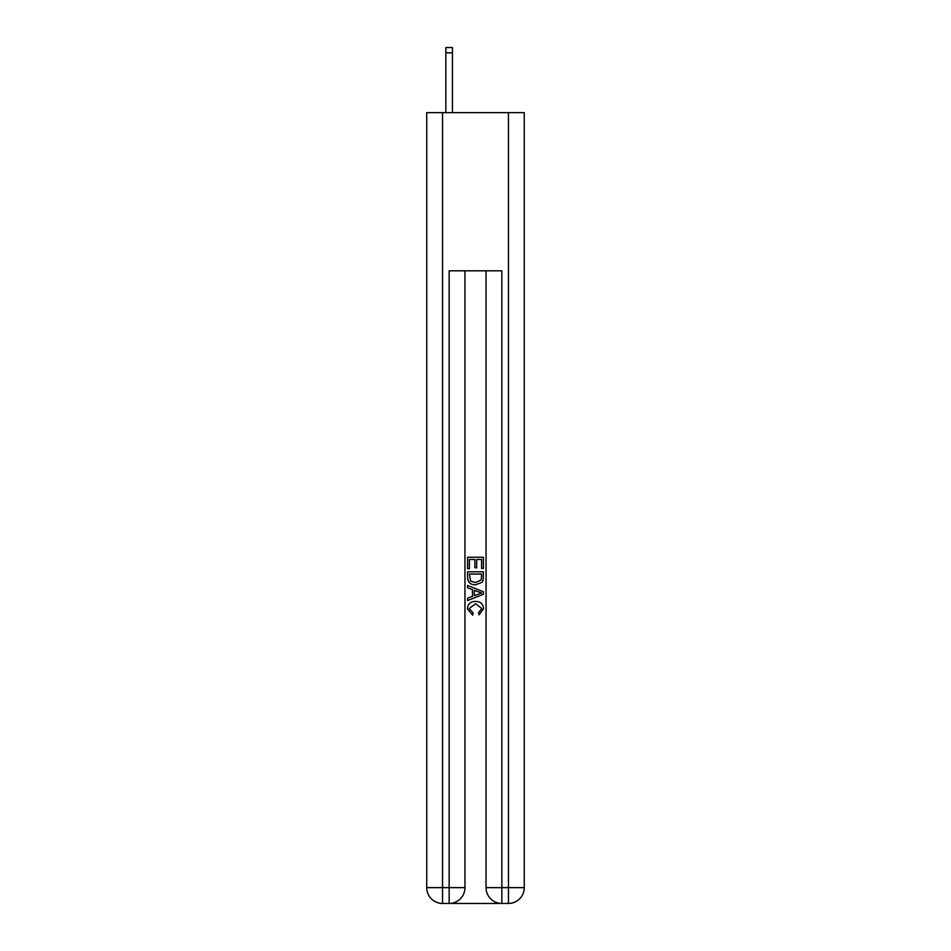 <?xml version="1.0" encoding="UTF-8"?>
<svg xmlns="http://www.w3.org/2000/svg" width="951" height="951" viewBox="0 0 951 951"><rect width="100%" height="100%" fill="white"/><g stroke="black" fill="none" stroke-linecap="round" stroke-linejoin="round"><path stroke-width="1.43" d="M450.322 903.45L500.678 903.45M442.548 112.658L442.548 887.64L426.737 887.64L426.737 112.658L524.263 112.658L524.263 887.64L508.452 887.64L508.452 112.658M501.855 903.45L501.855 887.64L486.044 887.64A15.81 15.81 0 0 0 501.855 903.45L508.452 903.45L508.452 887.64L501.855 887.64L501.855 270.821L449.145 270.821L449.145 887.64L442.548 887.64L442.548 903.45L449.145 903.45A15.81 15.81 0 0 0 464.956 887.64L449.145 887.64L449.145 903.45M464.956 270.821L464.956 887.64M486.044 887.64L486.044 270.821M508.452 903.45A15.81 15.81 0 0 0 524.263 887.64M426.737 887.64A15.81 15.81 0 0 0 442.548 903.45M467.595 568.781L467.595 557.227L483.405 557.227L483.405 568.377L481.586 568.377L481.586 559.461L476.713 559.461L476.713 567.771L474.894 567.771L474.894 559.461L469.414 559.461L469.414 568.781L467.595 568.781M467.595 577.495L467.595 571.824L483.405 571.824L483.179 580.027L482.05 582.333L475.583 584.806C470.531 584.817 467.868 582.381 467.595 577.495M469.414 574.059L470.531 581.049L475.619 582.571L481.254 579.872L481.586 574.059L469.414 574.059M467.595 587.849L467.595 585.471L483.405 591.76L483.405 594.268L467.595 600.557L467.595 598.179L472.457 596.384L472.457 589.644L467.595 587.849M478.662 591.938L474.287 590.309L474.287 595.718L481.586 593.008L478.662 591.938M469.212 608.545L473.17 612.991L472.659 615.214L467.393 608.759C467.821 603.897 470.555 601.46 475.619 601.424C480.481 601.531 483.144 603.956 483.607 608.711L479.019 614.81L478.531 612.575L481.788 608.604L475.631 603.659L469.212 608.545M452.438 112.658L452.438 52.816L445.841 52.816L445.841 47.55L452.438 47.55L452.438 52.816M445.841 112.658L445.841 52.816M452.438 47.55L445.841 47.55"/></g></svg>
